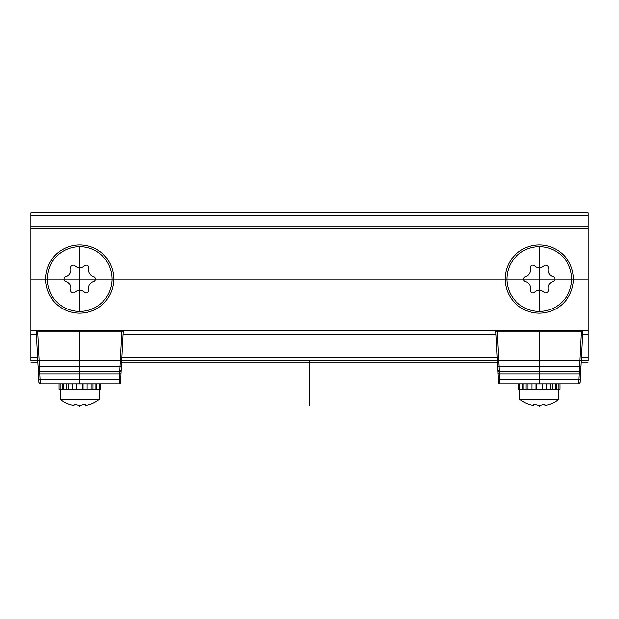 <?xml version="1.0" encoding="UTF-8"?>
<svg xmlns="http://www.w3.org/2000/svg" width="619" height="619" viewBox="0 0 619 619"><rect width="100%" height="100%" fill="white"/><g stroke="black" fill="none" stroke-linecap="round" stroke-linejoin="round"><path stroke-width="0.93" d="M588.05 215.667L30.95 215.667L30.95 212.874L588.05 212.874L588.05 360.506L581.226 360.506M30.95 215.667L30.95 360.506L37.774 360.506M573.426 279.03A34.122 34.122 0 0 0 539.304 244.907A34.122 34.122 0 0 0 505.181 279.03A34.122 34.122 0 0 0 539.304 313.16A34.122 34.122 0 0 0 573.426 279.03L505.181 279.03M45.574 279.03A34.122 34.122 0 0 0 79.696 313.16A34.122 34.122 0 0 0 113.819 279.03A34.122 34.122 0 0 0 79.696 244.907A34.122 34.122 0 0 0 45.574 279.03L113.819 279.03M497.382 360.506L121.618 360.506M580.707 370.394L582.727 331.769L581.342 331.769L578.68 383.795L499.928 383.795L497.266 330.298A1.393 1.393 0 0 0 495.881 331.769L581.342 331.769L581.342 330.298L497.266 330.298M498.744 371.539L579.314 371.648L580.707 370.332L580.073 382.472A1.393 1.393 3 0 1 578.68 383.795L580.073 382.472M580.707 370.332A1.393 1.393 3 0 1 579.314 371.655L580.707 370.332L580.591 372.592M581.094 362.912L581.218 360.66M581.017 364.436L580.993 364.846M581.017 364.467L581.063 363.508M580.537 373.536A1.393 0.472 -177 0 1 579.152 373.946L499.456 373.946A1.393 0.472 -3 0 1 498.071 373.536L495.881 331.769M498.535 382.472A1.393 1.393 177 0 0 499.928 383.795L498.535 382.48L497.9 370.34M497.591 364.436L497.514 362.943L497.591 364.436M497.521 363.175L497.56 363.879M499.293 371.655L497.9 370.332A1.393 1.393 177 0 0 499.293 371.648M542.677 383.834L541.996 383.834L541.996 389.405L542.677 389.405L519.805 389.405L519.805 399.317L558.802 399.317L558.802 389.405L550.678 389.405L550.678 383.834L552.535 383.834L552.535 389.405L542.677 389.405L542.677 383.834L546.693 383.834L546.693 389.405M541.996 383.842L536.611 383.842M535.93 383.834L535.93 389.405L536.611 389.405L536.611 383.834L531.914 383.834L531.914 389.405M531.914 383.842L527.93 383.842M526.073 383.834L526.073 389.405L527.93 389.405L527.93 383.834L523.132 383.834L523.132 389.405M523.132 383.842L522.297 383.842M522.297 383.834L518.683 383.834L518.683 389.405L522.297 389.405L522.297 383.834M559.924 383.834L556.311 383.834L556.311 389.405L559.924 389.405L559.924 383.834M556.311 383.842L555.475 383.842M555.475 389.405L555.475 383.834L552.535 383.834M550.678 383.842L546.693 383.842M558.841 383.834L558.841 389.405M519.767 383.834L519.767 389.405M542.383 404.764L541.935 404.872C544.024 404.47 545.115 404.47 545.215 404.872A30.88 2.693 90 0 1 545.06 405.228L546.26 405.228A30.88 27.987 90 0 0 547.846 404.872L549.007 404.578M543.784 404.578L543.335 404.617M533.555 405.252L533.555 404.671L533.555 405.252L532.348 405.228L533.547 405.228A30.88 2.693 -90 0 1 533.392 404.872C533.493 404.47 534.584 404.47 536.673 404.872A30.88 25.294 90 0 0 538.104 405.228L540.333 405.259M536.673 404.872L536.178 404.756M535.745 404.679L535.273 404.617M529.601 404.578L529.554 404.571A31.337 31.337 0 0 1 519.805 399.317M549.053 404.571A31.337 31.337 0 0 0 558.802 399.317M529.554 404.571L530.762 404.872A30.88 27.987 -90 0 0 532.348 405.228M540.503 405.228A30.88 25.294 -90 0 0 541.935 404.872M545.06 405.228L545.053 404.671L545.06 405.228M121.1 370.394L123.119 331.769L121.734 331.769L119.072 383.795L40.32 383.795L37.658 330.298A1.393 1.393 0 0 0 36.273 331.769L121.734 331.769L121.734 330.298L37.658 330.298M38.927 382.472A1.393 1.393 177 0 0 40.32 383.795L38.927 382.48L38.293 370.332L39.686 371.655L119.707 371.648L121.1 370.332L120.465 382.472A1.393 1.393 3 0 1 119.072 383.795L120.465 382.472M121.1 370.332A1.393 1.393 3 0 1 119.707 371.655L121.1 370.332L120.984 372.592M121.486 362.912L121.61 360.66M121.409 364.436L121.386 364.846M121.409 364.467L121.456 363.508M120.929 373.536A1.393 0.472 -177 0 1 119.544 373.946L39.848 373.946A1.393 0.472 -3 0 1 38.463 373.536L36.273 331.769M37.983 364.436L37.906 362.943L37.983 364.436M37.914 363.175L37.952 363.879M39.686 371.655L38.293 370.332A1.393 1.393 177 0 0 39.686 371.648M83.07 383.834L82.389 383.834L82.389 389.405L83.07 389.405L60.198 389.405L60.198 399.317L99.195 399.317L99.195 389.405L91.07 389.405L91.07 383.834L92.927 383.834L92.927 389.405L83.07 389.405L83.07 383.834L87.086 383.834L87.086 389.405M82.389 383.842L77.004 383.842M76.323 383.834L76.323 389.405L77.004 389.405L77.004 383.834L72.307 383.834L72.307 389.405M72.307 383.842L68.322 383.842M66.465 383.834L66.465 389.405L68.322 389.405L68.322 383.834L63.525 383.834L63.525 389.405M63.525 383.842L62.689 383.842M62.689 383.834L59.076 383.834L59.076 389.405L62.689 389.405L62.689 383.834M100.317 383.834L96.703 383.834L96.703 389.405L100.317 389.405L100.317 383.834M96.703 383.842L95.868 383.842M95.868 389.405L95.868 383.834L92.927 383.834M91.07 383.842L87.086 383.842M99.233 383.834L99.233 389.405M60.159 383.834L60.159 389.405M82.776 404.764L82.327 404.872C84.416 404.47 85.507 404.47 85.608 404.872A30.88 2.693 90 0 1 85.453 405.228L86.652 405.228A30.88 27.987 90 0 0 88.238 404.872L89.399 404.578M84.176 404.578L83.727 404.617M73.947 405.252L73.947 404.671L73.947 405.252L72.74 405.228L73.94 405.228A30.88 2.693 -90 0 1 73.785 404.872C73.885 404.47 74.976 404.47 77.066 404.872A30.88 25.294 90 0 0 78.497 405.228L80.725 405.259M77.066 404.872L76.57 404.756M76.137 404.679L75.665 404.617M69.993 404.578L69.947 404.571A31.337 31.337 0 0 1 60.198 399.317M89.445 404.571A31.337 31.337 0 0 0 99.195 399.317M69.947 404.571L71.154 404.872A30.88 27.987 -90 0 0 72.74 405.228M80.896 405.228A30.88 25.294 -90 0 0 82.327 404.872M85.453 405.228L85.445 404.671L85.453 405.228M539.304 311.419A32.381 32.381 0 0 1 506.922 279.03A32.381 32.381 0 0 1 539.304 246.648A32.381 32.381 0 0 1 571.685 279.03A32.381 32.381 0 0 1 539.304 311.419M525.461 276.592A2.546 2.546 0 0 0 525.461 281.475A6.964 6.964 0 0 1 530.266 289.8A2.546 2.546 0 0 0 534.499 292.238A6.964 6.964 0 0 1 544.109 292.238A2.546 2.546 0 0 0 548.341 289.8A6.964 6.964 0 0 1 553.146 281.475A2.546 2.546 0 0 0 553.146 276.592A6.964 6.964 0 0 1 548.341 268.267A2.546 2.546 0 0 0 544.109 265.83A6.964 6.964 0 0 1 534.499 265.83A2.546 2.546 0 0 0 530.266 268.267A6.964 6.964 0 0 1 525.461 276.592M79.696 311.419A32.381 32.381 0 0 1 47.315 279.03A32.381 32.381 0 0 1 79.696 246.648A32.381 32.381 0 0 1 112.078 279.03A32.381 32.381 0 0 1 79.696 311.419M65.854 276.592A2.546 2.546 0 0 0 65.854 281.475A6.964 6.964 0 0 1 70.659 289.8A2.546 2.546 0 0 0 74.891 292.238A6.964 6.964 0 0 1 84.501 292.238A2.546 2.546 0 0 0 88.734 289.8A6.964 6.964 0 0 1 93.539 281.475A2.546 2.546 0 0 0 93.539 276.592A6.964 6.964 0 0 1 88.734 268.267A2.546 2.546 0 0 0 84.501 265.83A6.964 6.964 0 0 1 74.891 265.83A2.546 2.546 0 0 0 70.659 268.267A6.964 6.964 0 0 1 65.854 276.592M30.95 279.03L588.05 279.03L30.95 279.03M309.5 360.506L309.5 405.337M30.95 362.247L37.867 362.247M121.525 362.247L497.475 362.247M581.133 362.247L588.05 362.247M495.873 360.506L582.734 360.506M539.304 383.795L539.304 330.298M539.304 405.337L539.304 406.126M36.266 360.506L123.127 360.506M79.696 383.795L79.696 330.298M79.696 405.337L79.696 406.126M539.304 246.648L539.304 311.411M506.899 279.03L571.708 279.03M79.696 246.648L79.696 311.411M47.292 279.03L112.101 279.03M588.05 330.461L581.984 330.461M496.624 330.461L122.376 330.461M37.016 330.461L30.95 330.461M588.05 334.453L582.587 334.453M496.02 334.453L122.98 334.453M36.413 334.453L30.95 334.453M588.05 357.542L581.38 357.542M497.227 357.542L121.773 357.542M37.62 357.542L30.95 357.542M588.05 226.786L30.95 226.786M580.916 366.371L499.084 366.371L498.984 364.413M580.266 378.813A1.393 0.472 -177 0 1 578.873 379.215L499.734 379.215A1.393 0.472 -3 0 1 498.341 378.813M497.691 366.371L499.084 366.371M533.547 404.679L533.547 405.228M121.309 366.371L39.477 366.371L39.376 364.413M120.659 378.813A1.393 0.472 -177 0 1 119.266 379.215L40.127 379.215A1.393 0.472 -3 0 1 38.734 378.813M38.084 366.371L39.477 366.371M73.94 404.679L73.94 405.228M588.05 228.179L30.95 228.179M582.727 331.769A1.393 1.393 0 0 0 581.342 330.298M497.514 362.904L497.56 363.864M498.535 371.431L497.962 370.688M578.68 383.795L499.928 383.795M545.053 405.252L545.053 404.671M123.119 331.769A1.393 1.393 0 0 0 121.734 330.298M37.906 362.904L37.952 363.864M119.072 383.795L40.32 383.795M85.445 405.252L85.445 404.671"/></g></svg>

